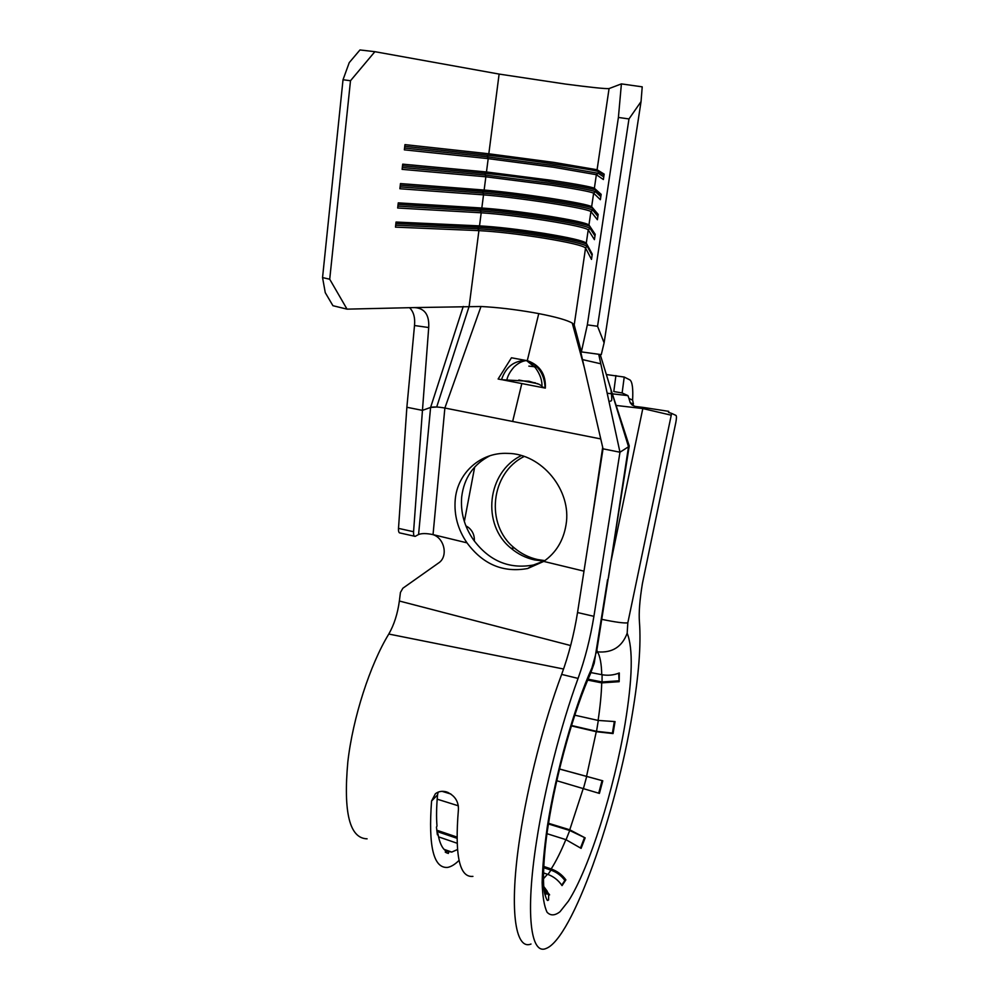<?xml version="1.0" encoding="UTF-8"?>
<svg xmlns="http://www.w3.org/2000/svg" width="999" height="999" viewBox="0 0 999 999"><rect width="100%" height="100%" fill="white"/><g stroke="black" fill="none" stroke-linecap="round" stroke-linejoin="round"><path stroke-width="1.5" d="M537.862 383.728L518.843 380.02M506.843 380.032L501.51 379.657C505.856 366.795 514.16 360.427 526.436 360.564C522.215 361.001 518.069 363.174 513.973 367.07C509.989 371.665 507.604 375.986 506.843 380.032L528.995 381.231L539.198 384.34L541.945 386.051M502.772 379.87L545.342 388.112C546.003 374.762 540.334 365.721 528.346 361.014L527.26 360.714M535.214 367.532L526.523 360.577C538.249 364.91 544.443 374.038 545.104 387.962L545.354 388.012M545.104 387.962L541.945 386.725C542.32 380.569 540.122 374.225 535.339 367.682M511.463 357.779L526.485 360.564L511.463 357.779L498.114 379.008L501.51 379.657M581.356 351.898L587.337 324.862L597.552 326.273L604.108 342.844L601.273 354.62L581.356 351.898L574.2 324.962L572.252 323.064C566.858 320.042 555.694 316.895 538.761 313.611L533.241 312.6C514.56 309.365 497.14 307.33 480.994 306.506L414.41 307.58C424.637 308.154 429.408 314.797 428.708 327.535L414.51 325.524L406.868 407.267L398.501 528.371L413.574 531.73C413.411 534.927 413.948 536.475 415.172 536.376L418.569 534.515L430.606 407.43C433.666 406.68 438.411 406.88 444.867 408.029L600.749 438.923M463.249 306.443L430.606 407.43L436.7 407.018L469.143 306.306L478.908 230.632C496.428 231.543 518.019 234.028 543.693 238.099C568.793 242.257 582.742 245.542 585.564 247.977L591.483 259.403L592.27 254.146L586.276 243.144L588.236 229.82L594.417 239.635L595.217 234.34L588.948 224.962L590.933 211.563L597.39 219.73L598.176 214.41L591.645 206.681L593.643 193.194L600.362 199.7L601.161 194.33L594.368 188.274L596.366 174.7L603.371 179.533L604.17 174.126L597.09 169.743L609.065 88.574C605.756 88.936 591.158 87.425 565.284 84.041L499.113 74.076L374.887 51.686L350.499 80.732L343.019 79.745L349.225 62.65L359.965 49.95L374.887 51.686M586.276 243.144C583.441 240.796 569.467 237.562 544.343 233.416C518.643 229.37 497.04 226.86 479.52 225.886L477.884 228.808C495.866 229.77 518.019 232.342 544.355 236.501C570.117 240.759 584.452 244.118 587.375 246.591L592.095 255.319M538.761 313.611L527.26 360.739M587.337 324.862L618.406 117.445L621.403 83.891L609.065 88.574M588.948 224.962C586.063 222.927 572.015 219.892 546.815 215.834C521.028 211.85 499.363 209.241 481.818 208.017L483.528 194.855L399.887 188.736L400.474 183.579L484.14 190.047L482.692 191.433C514.16 193.644 592.12 205.657 593.006 208.529L591.645 206.681C588.711 204.957 574.587 202.11 549.288 198.152C523.426 194.218 501.71 191.521 484.14 190.047L485.851 176.798L402.11 169.355L402.709 164.161L486.476 171.965L485.014 173.376C516.508 176.124 594.742 187.924 595.716 190.135L594.368 188.274C591.371 186.863 577.172 184.228 551.785 180.357L486.476 171.965L488.199 158.641L553.621 167.245L596.366 174.7L598.214 173.277L603.758 176.91M404.757 146.304L487.362 155.207C518.881 158.504 597.365 170.08 598.451 171.628L597.09 169.743L554.295 162.45L488.823 153.784L487.15 156.818L554.295 165.672L598.214 173.277L598.451 171.628L604.02 175.137M402.522 165.797L485.014 173.376L485.851 176.798L551.111 185.115C575.886 188.911 590.034 191.583 593.543 193.119L595.479 191.771L600.811 196.703M402.322 167.52L484.815 174.987L551.785 183.541C577.21 187.425 591.745 190.147 595.379 191.696L595.716 190.135L601.073 194.955M395.691 225.237L477.884 228.808L478.908 230.632L395.479 227.135L396.054 222.04L479.52 225.886L481.206 212.799C498.751 213.961 520.392 216.533 546.153 220.542C571.316 224.613 585.339 227.697 588.236 229.82L590.059 228.421L594.979 235.914M397.889 206.131L480.182 210.976L481.206 212.799L397.677 208.004L398.264 202.872L481.818 208.017L480.182 210.976C498.189 212.188 520.404 214.847 546.815 218.943C572.639 223.114 587.05 226.273 590.059 228.421M400.299 185.177L482.692 191.433L483.528 194.855C501.086 196.266 522.777 198.938 548.626 202.872C573.601 206.818 587.687 209.69 590.884 211.513L592.719 210.115L597.889 216.371M400.099 186.888L482.492 193.032C500.511 194.505 522.789 197.253 549.3 201.298C574.924 205.319 589.398 208.267 592.719 210.115M544.567 560.826L533.478 564.997C509.153 569.418 489.098 560.963 473.314 539.622C464.26 526.386 460.402 512.112 461.7 496.803C464.06 477.909 473.476 464.21 489.96 455.731M543.731 561.413C555.993 552.847 563.436 540.634 566.033 524.775C572.065 490.434 541.62 453.459 507.579 453.384C480.457 452.048 457.417 473.101 455.232 499.625C453.946 515.072 457.854 529.47 466.995 542.844C482.917 564.385 503.146 572.951 527.672 568.506L543.731 561.413L583.978 571.153M367.108 838.823C349.687 838.411 343.244 812.824 347.814 762.05C352.784 717.944 370.08 664.61 388.798 634.04C394.093 624.787 397.614 613.786 399.363 601.023L400.424 592.482L402.872 588.224L438.524 563.024C448.663 556.618 444.418 537.312 432.167 534.428M446.153 852.671L448.339 853.433L445.267 852.135L445.679 850.761C442.058 848.226 439.473 842.519 437.924 833.666L437.4 834.839L436.451 827.11L436.988 826.023C436.276 817.269 436.463 806.905 437.537 794.917L431.568 801.023C428.209 846.39 433.554 868.518 447.614 867.407C451.136 866.757 454.945 864.435 459.028 860.414M431.568 801.023L435.389 793.755C438.499 791.358 442.207 790.746 446.528 791.907C454.545 795.266 458.516 801.048 458.441 809.24C454.595 855.444 459.428 877.821 472.927 876.385M618.681 673.214L619.168 681.693L619.293 672.964C613.711 675.224 607.867 675.786 601.748 674.675L590.971 672.589M619.168 681.693L601.723 682.879L587.712 680.094M614.31 721.665L612.412 733.091L613.061 733.566L615.047 721.59L598.101 720.429L574.787 715.184M613.061 733.566L596.278 731.705L571.378 725.898M559.527 769.055L602.772 780.806L559.54 768.993M602.772 780.806L599.412 793.406L556.78 780.731M548.488 823.975L569.717 830.494L585.152 837.874L569.755 829.794L548.538 823.288M585.152 837.874L581.106 848.363L565.859 839.622L546.977 833.69M543.668 867.656L550.936 870.129C556.618 872.127 561.263 875.561 564.86 880.444L565.884 879.857C562.087 874.712 557.192 871.078 551.173 868.955L543.718 866.433M565.884 879.857L562.05 885.601C558.366 880.194 553.508 876.41 547.464 874.262L543.493 872.901M598.713 354.27L600.799 363.786L582.479 359.59L603.034 448.826L619.979 452.222L593.906 616.333C590.347 638.224 585.064 658.915 578.071 678.421C560.839 725.449 544.567 788.923 536.55 841.233C525.224 913.436 530.656 955.319 546.028 948.501C572.439 938.91 616.42 812.05 632.292 714.148C638.773 675.524 641.158 644.78 639.435 621.915C638.711 612.911 639.697 600.112 642.407 583.516L675.799 422.602C676.573 418.556 676.648 416.158 676.023 415.434L671.628 413.399L627.822 622.852L627.172 633.229C633.216 648.301 632.517 678.458 625.087 723.713C614.173 788.935 589.547 867.994 568.443 901.086L560.002 911.737C554.845 915.733 550.536 915.896 547.052 912.212C544.193 906.218 542.557 896.353 542.145 882.629C542.519 866.857 544.218 848.313 547.265 827.022C555.519 773.176 574.475 706.343 591.908 667.931L591.083 672.315C574.762 707.916 556.093 773.438 548.239 825.199C542.744 859.427 542.744 886.75 544.717 893.693C547.627 903.583 547.952 899.674 548.588 899.937L548.651 894.667L549.612 894.879L543.881 887.649M548.651 894.667L547.04 893.78L544.055 889.31M564.86 880.444L561.75 885.151M584.29 838.136L580.544 847.851M602.047 780.656L598.726 793.119M448.114 792.494L445.042 791.545M458.354 805.818L437.187 799.163M456.905 837.037L436.75 830.206M457.043 843.218L438.536 836.862M457.442 849.55L451.773 852.072L445.616 850.986M437.924 833.666L437.162 833.403M438.161 792.145L437.537 794.917M571.503 725.499L596.528 731.33L612.412 733.091M442.07 791.333L450.911 794.043M436.9 831.48L456.918 838.261M448.339 853.433L448.713 852.072M545.904 891.845L547.539 894.13M544.455 892.244L545.804 894.492M544.855 560.626L537.649 559.552C528.971 557.604 521.228 553.758 514.398 548.014C485.039 524.725 490.484 473.014 524.163 456.481M521.353 455.594C487.025 472.052 481.243 524.625 511.051 548.264C517.932 554.07 525.749 557.954 534.515 559.927L544.13 561.138M632.617 400.099C633.204 388.661 632.33 381.955 630.007 379.97L624.225 377.048L622.127 392.969L627.946 395.616L628.958 398.476L632.617 400.099L633.441 404.12L630.219 402.722L628.958 398.476M671.253 415.197L642.807 408.554L643.244 407.417L635.189 406.456L632.117 405.02L630.219 402.722M480.994 306.506L444.867 408.029L433.042 534.627L466.995 542.844M600.799 363.786L619.979 452.222L628.521 446.753L608.478 577.634M578.071 678.421L561.65 674.4C544.13 721.203 527.797 784.44 519.98 836.638C508.903 908.665 515.022 950.623 531.006 944.03M528.846 366.121L536.95 367.008M606.356 374.538L624.225 377.048M530.656 382.292L535.377 382.817M622.127 392.969L613.798 391.546L615.908 375.574M474.338 541.096C474.662 535.551 472.739 531.018 468.556 527.509L465.884 525.824M643.244 407.417L668.756 411.351L668.518 412.375L671.628 413.399M603.034 448.826L577.534 612.537L593.906 616.333M561.65 674.4C568.743 654.982 574.038 634.365 577.534 612.537M433.042 534.627C426.598 533.279 421.765 533.241 418.569 534.515M414.398 536.201L400.174 533.004C398.926 533.104 398.364 531.555 398.501 528.371M406.868 407.267L422.452 410.377L413.574 531.73M600.199 354.483L628.521 446.753L629.27 445.979L628.683 444.18M428.708 327.535L422.452 410.377L430.594 407.43M414.51 325.524C415.247 317.607 413.586 311.663 409.528 307.692M582.479 359.59L577.472 337.287M604.108 342.844L641.046 101.598L628.97 118.943L618.406 117.445M621.403 83.891L642.22 86.838L641.046 101.598M597.552 326.273L628.97 118.943M329.72 279.233L347.028 309.141L332.929 305.706L325.262 292.657L322.552 277.572L329.72 279.233L350.499 80.732M414.41 307.58L347.028 309.141M404.558 148.039L487.15 156.818L488.199 158.641L404.358 149.85L404.957 144.618L488.823 153.784L499.113 74.076M322.552 277.572L343.019 79.745M588.086 679.183L602.047 681.955L618.543 680.831M590.933 211.563L592.757 210.152L593.006 208.529L598.139 214.635M398.089 204.42L480.382 209.39C510.864 211.014 585.701 222.652 589.984 226.523M395.891 223.551L478.084 227.235C507.892 228.334 580.519 239.71 586.95 244.393M526.585 360.614L529.008 362.038M521.828 383.516L512.649 421.466M574.2 324.962L585.564 247.977L587.537 245.479M388.798 634.04L563.573 669.018M596.615 651.71L597.514 651.86L596.84 650.249M601.748 674.675C601.498 663.898 600.087 656.293 597.514 651.86C612.162 653.121 622.052 646.915 627.172 633.229M598.101 720.429C600.212 706.393 601.41 693.868 601.723 682.879M586.588 776.186L596.278 731.705M569.755 829.794L583.391 788.036M551.173 868.955C555.981 861.425 560.876 851.648 565.859 839.622M543.456 878.783L547.464 874.262M598.301 720.479L596.528 731.33M586.738 776.298L583.553 788.086M569.717 830.494L566.083 839.697M550.936 870.129L547.976 874.437M591.908 667.931L595.454 655.307L594.218 663.211L590.459 673.713M611.176 560.564L642.807 408.554L616.183 405.457M399.363 601.023L570.641 645.541M595.454 655.307L607.567 579.707M607.192 393.231L611.5 393.731M612.375 393.831L627.946 395.616M474.687 467.033L464.348 521.528M627.822 622.852C624.075 623.339 615.396 622.165 601.798 619.343M629.233 446.041L596.415 652.896M602.684 447.29L591.408 523.426M609.015 401.685L611.176 400.799C611.975 401.236 611.912 397.502 610.988 389.622L629.27 445.979M572.252 323.064L584.278 367.407M602.097 674.737L602.047 681.955M590.284 226.96L590.059 228.434L588.236 229.82M543.793 886.55L547.352 891.408M444.08 849.362L451.773 852.072M533.478 564.997L527.672 568.506M511.051 548.264L514.398 548.014M593.543 193.119L595.379 191.696M596.216 174.613L598.051 173.189"/></g></svg>
